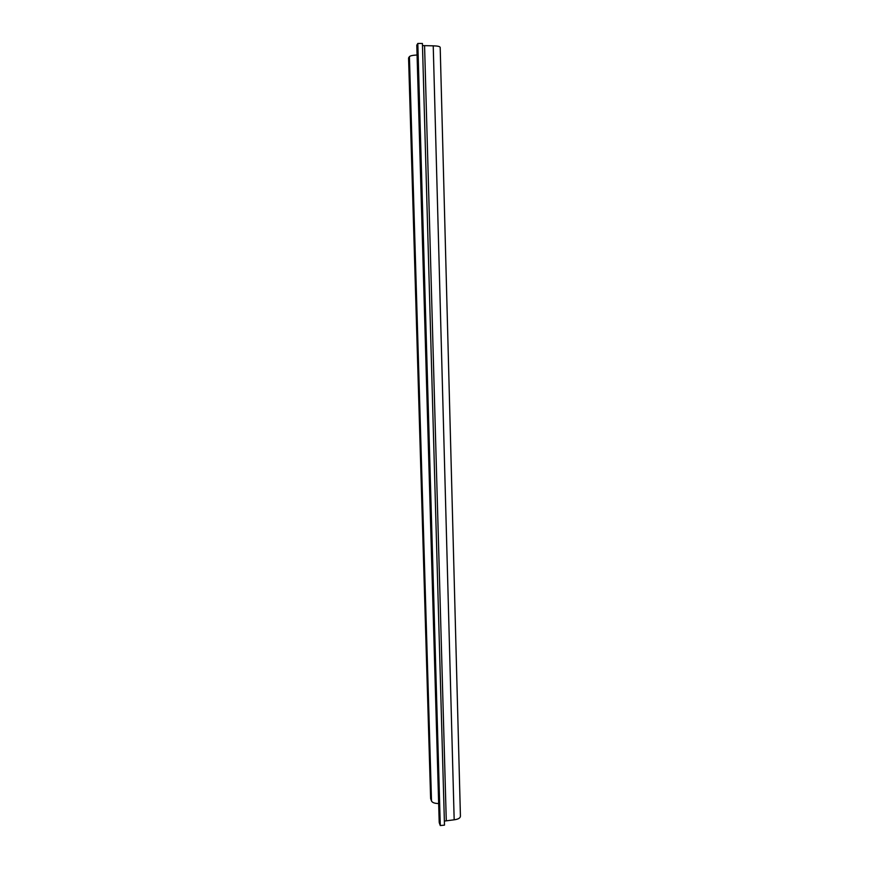 <?xml version="1.0" encoding="UTF-8"?>
<svg xmlns="http://www.w3.org/2000/svg" width="869" height="869" viewBox="0 0 869 869"><rect width="100%" height="100%" fill="white"/><g stroke="black" fill="none" stroke-linecap="round" stroke-linejoin="round"><path stroke-width="1.3" d="M417.815 43.45L422.421 43.472L444.483 825.137L440.279 825.55L417.815 43.45L416.794 45.221M444.374 821.075L454.172 819.804L433.229 45.829L422.486 45.601M454.172 819.804C458.148 819.271 460.222 818.098 460.429 816.263L440.192 47.393C439.899 46.448 437.574 45.927 433.229 45.829M438.66 803.543C434.772 803.499 432.382 802.663 431.513 801.033L430.622 798.546L408.571 57.962L409.418 56.637C410.287 55.746 412.84 55.214 417.077 55.008M439.203 822.259L416.87 44.927M440.279 825.55L439.301 822.813M446.275 820.586L424.572 45.785M431.513 801.033L409.418 56.637M439.203 822.367L416.794 45.166"/></g></svg>
